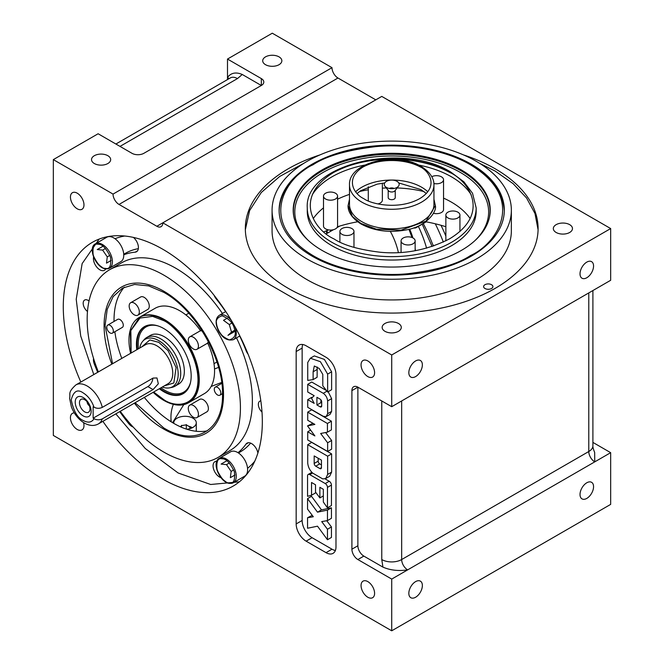 <?xml version="1.0" encoding="UTF-8"?>
<svg xmlns="http://www.w3.org/2000/svg" width="664" height="664" viewBox="0 0 664 664"><rect width="100%" height="100%" fill="white"/><g stroke="black" fill="none" stroke-linecap="round" stroke-linejoin="round"><path stroke-width="1" d="M233.753 331.967L234.898 331.004M227.32 318.122L223.502 320.322L229.296 324.555L231.52 332.075L227.959 335.37L233.936 331.925M234.757 330.216L231.52 332.075M231.786 323.111L229.296 324.555M95.425 243.804L106.771 237.256A14.077 8.126 60 0 1 113.81 237.953A14.077 8.126 60 0 1 123.006 250.353A14.077 8.126 60 0 1 120.848 261.633L109.502 268.181A14.077 8.126 -120 0 0 111.66 256.902A14.077 8.126 -120 0 0 102.463 244.501A14.077 8.126 -120 0 0 98.662 243.173A14.077 8.126 -120 0 0 95.425 243.804C87.216 247.83 96.338 268.546 105.958 268.878L109.502 268.181A14.077 8.126 -120 0 1 106.265 268.804M111.162 260.429L106.497 263.127L107.269 256.877L109.875 255.374M105.476 248.452L102.638 250.096L107.269 256.877M102.97 246.244L97.234 249.548L102.638 250.096M219.294 458.334L230.64 451.786A14.077 8.126 60 0 1 237.671 452.483A14.077 8.126 60 0 1 246.867 464.883A14.077 8.126 60 0 1 244.709 476.163L233.363 482.72A14.077 8.126 -120 0 0 235.521 471.44A14.077 8.126 -120 0 0 226.324 459.031A14.077 8.126 -120 0 0 222.531 457.712A14.077 8.126 -120 0 0 219.294 458.334C211.077 462.36 220.199 483.085 229.819 483.417L233.363 482.72A14.077 8.126 -120 0 1 230.126 483.342M226.831 460.774L221.095 464.086L226.499 464.626L229.337 462.991M226.499 464.626L231.13 471.415L230.367 477.657L235.023 474.967M233.736 469.904L231.13 471.415M186.493 424.968L189.655 426.794M181.737 425.566L186.061 424.902M181.421 425.749L180.757 426.935M180.044 426.612A9.852 5.685 180 0 1 181.056 426.313M189.14 426.354A9.852 5.685 180 0 1 191.987 427.5A9.852 5.685 180 0 1 192.352 427.724M186.31 424.603L186.31 429.069M181.488 427.251L181.488 425.35M189.838 426.645L189.838 428.662M74.326 412.908A9.57 5.528 -120 0 0 72.426 413.348A9.57 5.528 -120 0 0 70.957 421.017A9.57 5.528 -120 0 0 77.215 429.459A9.57 5.528 -120 0 0 81.996 429.932A9.57 5.528 -120 0 0 83.556 422.586M367.831 376.588A9.57 5.528 -120 0 0 372.612 377.061A9.57 5.528 -120 0 0 374.081 369.392A9.57 5.528 -120 0 0 367.831 360.959A9.57 5.528 -120 0 0 363.042 360.486A9.57 5.528 -120 0 0 361.573 368.155A9.57 5.528 -120 0 0 367.831 376.588M367.831 597.243A9.57 5.528 -120 0 0 372.612 597.716A9.57 5.528 -120 0 0 374.081 590.047A9.57 5.528 -120 0 0 367.831 581.614A9.57 5.528 -120 0 0 363.042 581.141A9.57 5.528 -120 0 0 361.573 588.81A9.57 5.528 -120 0 0 367.831 597.243M102.879 421.333A140.751 81.265 -120 0 0 162.804 479.101A140.751 81.265 -120 0 0 233.18 486.073A140.751 81.265 -120 0 0 254.752 373.284A140.751 81.265 -120 0 0 162.804 249.257A140.751 81.265 -120 0 0 92.429 242.285A140.751 81.265 -120 0 0 80.842 382.049M77.215 208.803A9.57 5.528 -120 0 0 81.996 209.276A9.57 5.528 -120 0 0 83.465 201.607A9.57 5.528 -120 0 0 77.215 193.174A9.57 5.528 -120 0 0 72.426 192.701A9.57 5.528 -120 0 0 70.957 200.37A9.57 5.528 -120 0 0 77.215 208.803M415.606 581.614A9.57 5.528 120 0 0 409.348 590.047A9.57 5.528 120 0 0 410.817 597.716A9.57 5.528 120 0 0 415.606 597.243A9.57 5.528 120 0 0 421.856 588.81A9.57 5.528 120 0 0 420.387 581.141A9.57 5.528 120 0 0 415.606 581.614M415.606 360.959A9.57 5.528 120 0 0 409.348 369.392A9.57 5.528 120 0 0 410.817 377.061A9.57 5.528 120 0 0 415.606 376.588A9.57 5.528 120 0 0 421.856 368.155A9.57 5.528 120 0 0 420.387 360.486A9.57 5.528 120 0 0 415.606 360.959M384.946 323.493A9.57 5.528 0 0 0 382.149 327.402A9.57 5.528 0 0 0 388.05 332.506A9.57 5.528 0 0 0 398.483 331.311A9.57 5.528 0 0 0 401.288 327.402A9.57 5.528 0 0 0 395.379 322.297A9.57 5.528 0 0 0 384.946 323.493M319.998 154.895A146.379 84.511 0 0 0 288.209 168.805A146.379 84.511 0 0 0 245.331 228.565A146.379 84.511 0 0 0 335.702 306.643A146.379 84.511 0 0 0 495.219 288.325A146.379 84.511 0 0 0 538.097 228.565A146.379 84.511 0 0 0 463.43 154.895M218.597 367.424A101.343 58.507 0 0 0 214.513 368.976M173.354 404.351A101.343 58.507 0 0 0 170.947 417.042A101.343 58.507 0 0 0 171.287 421.881M586.785 482.778A9.57 5.528 120 0 0 580.535 491.211A9.57 5.528 120 0 0 582.004 498.88A9.57 5.528 120 0 0 586.785 498.407A9.57 5.528 120 0 0 593.043 489.974A9.57 5.528 120 0 0 591.574 482.305A9.57 5.528 120 0 0 586.785 482.778M586.785 262.122A9.57 5.528 120 0 0 580.535 270.563A9.57 5.528 120 0 0 582.004 278.233A9.57 5.528 120 0 0 586.785 277.751A9.57 5.528 120 0 0 593.043 269.318A9.57 5.528 120 0 0 591.574 261.649A9.57 5.528 120 0 0 586.785 262.122M556.133 224.664A9.57 5.528 0 0 0 553.328 228.565A9.57 5.528 0 0 0 559.237 233.67A9.57 5.528 0 0 0 569.67 232.475A9.57 5.528 0 0 0 572.476 228.565A9.57 5.528 0 0 0 566.566 223.461A9.57 5.528 0 0 0 556.133 224.664M94.329 155.708A9.57 5.528 0 0 0 91.524 159.617A9.57 5.528 0 0 0 97.434 164.722A9.57 5.528 0 0 0 107.867 163.518A9.57 5.528 0 0 0 110.672 159.617A9.57 5.528 0 0 0 104.763 154.513A9.57 5.528 0 0 0 94.329 155.708M445.859 236.118A140.751 81.265 -120 0 0 441.012 225.279M265.517 56.872A9.57 5.528 0 0 0 262.712 60.781A9.57 5.528 0 0 0 268.621 65.885A9.57 5.528 0 0 0 279.054 64.69A9.57 5.528 0 0 0 281.851 60.781A9.57 5.528 0 0 0 275.95 55.676A9.57 5.528 0 0 0 265.517 56.872M375.791 99.857L337.968 78.02A8.441 4.872 60 0 1 332 67.678L113.038 194.087L53.328 159.617L53.328 435.435L391.718 630.8L610.673 504.383L610.673 452.674L592.902 442.407M610.673 228.565L391.718 354.983L391.718 406.7L610.673 280.283L610.673 228.565L381.767 96.404L156.837 226.266L119.014 204.437L337.968 78.02M332 67.678L272.281 33.2L227.495 59.055L227.495 79.58M53.328 159.617L98.114 133.755L131.953 153.293A8.441 4.872 0 0 0 143.897 153.293L261.334 85.49A8.441 4.872 0 0 0 263.807 82.045A8.441 4.872 0 0 0 261.334 78.593L227.495 59.055M113.038 194.087A8.441 4.872 -120 0 0 119.014 204.437M156.837 226.266A8.441 4.872 -120 0 0 161.053 226.69A8.441 4.872 -120 0 0 162.804 222.822L391.718 354.983M592.902 290.541L592.902 445.776C592.736 446.889 593.317 449.121 594.662 452.466L594.753 461.862L610.673 452.674M407.638 569.886L594.753 461.862A8.441 4.872 -120 0 1 588.777 451.52L401.67 559.544A8.441 4.872 -120 0 0 407.638 569.886C398.483 571.214 390.241 570.285 382.929 567.114L363.847 556.1A8.441 4.872 60 0 1 357.879 545.758L351.903 549.203A8.441 4.872 -120 0 0 357.879 559.544L391.718 579.083L407.638 569.886M391.718 630.8L391.718 579.083M261.334 78.593L261.334 85.49L242.26 74.476C235.886 71.82 230.964 72.816 227.495 77.447A8.441 4.872 0 0 1 229.055 78.684M326.032 552.655A14.077 8.126 -120 0 0 333.062 553.353A14.077 8.126 -120 0 0 335.984 546.904L335.984 374.521A14.077 8.126 -120 0 0 326.032 357.282L306.121 345.786A14.077 8.126 -120 0 0 299.082 345.089A14.077 8.126 -120 0 0 296.169 351.538L296.169 523.921A14.077 8.126 -120 0 0 306.121 541.16L326.032 552.655L332 549.203A14.077 8.126 60 0 0 335.386 550.473M391.718 406.7L357.879 387.162A8.441 4.872 -120 0 0 353.655 386.747A8.441 4.872 -120 0 0 351.903 390.606L351.903 549.203M422.221 224.158L432.106 246.543M306.121 541.16L312.097 537.716L332 549.203M312.097 537.716A14.077 8.126 60 0 1 302.145 520.476L296.169 523.921M296.169 351.538L302.145 348.085L302.145 520.476M302.145 348.085A14.077 8.126 60 0 1 302.734 344.516M351.903 390.606L357.879 387.162L357.879 545.758M312.229 515.33L307.548 517.746L307.548 528.245L317.508 526.187L327.46 539.741L331.444 537.442L331.444 526.942L326.763 520.725M331.444 526.942L327.46 529.241L321.716 521.605L327.46 520.601L331.444 518.302L331.444 507.811L321.484 509.869L311.532 496.315L307.548 498.614L307.548 509.114L313.3 516.75L307.548 517.746M311.541 495.228L315.524 492.929L315.524 492.082L319.874 497.909L319.874 487.301L323.335 489.293L323.335 502.034L327.46 507.827L327.46 487.393A3.129 1.809 -120 0 0 325.244 483.558L309.764 474.619A3.129 1.809 -120 0 0 308.196 474.461A3.129 1.809 -120 0 0 307.548 475.897L307.548 496.332L311.541 495.228L311.541 482.487L315.516 484.786L315.516 492.082M327.46 507.827L331.444 505.528L331.444 485.094A3.129 1.809 -120 0 0 329.228 481.259L325.045 478.844M312.163 397.62L311.707 397.362L307.731 399.662L307.731 407.322L323.268 416.295L326.09 416.635L327.634 413.705L327.634 400.931C327.261 397.686 325.808 395.146 323.268 393.304L307.731 384.332L307.731 391.992L314.18 395.719L311.541 398.201L314.18 403.38L307.731 399.662M326.09 416.635L330.074 414.336L331.618 411.406L331.618 398.641L328.174 391.71M326.514 390.581L311.707 382.032L307.731 384.332M331.618 389.718L331.618 371.798L324.389 359.407L314.321 355.921L310.345 358.22L307.731 362.494L307.731 380.414L313.118 379.601L313.118 371.798L314.304 365.997L319.235 368.487L322.795 374.371L322.795 385.825L327.634 392.017L331.618 389.718M313.118 379.601L317.101 377.301L317.201 366.993M327.427 432.173L331.402 429.874L331.402 421.192L311.707 409.821L307.722 412.12L307.722 420.287L314.877 424.421L307.515 425.898L314.877 435.924L307.722 431.791L307.722 439.966L327.634 451.462L327.634 442.78L320.654 433.484L327.427 432.173L327.427 423.491L307.722 412.12M312.952 423.308L307.515 425.898M327.634 451.462L331.618 449.163L331.618 440.481L325.634 432.521M325.684 478.553L329.659 476.254L331.618 472.129L331.618 453.885L311.707 442.39L307.722 444.689L307.722 462.933C308.046 466.842 309.673 470.212 312.595 473.042L322.77 478.918L325.684 478.553L327.634 474.428L327.634 456.185L331.618 453.885M327.46 539.741L327.46 529.241M321.484 509.869L317.508 512.168L307.548 498.614M331.444 507.811L327.46 510.11L317.508 512.168M327.46 520.601L327.46 510.11M323.335 495.917L319.874 497.909M326.97 391.162L323.268 393.304M331.618 398.641L327.634 400.931M331.618 411.406L327.634 413.705M317.101 369.499L313.118 371.798M331.618 371.798L327.634 374.098L320.405 361.706L310.345 358.22M327.634 392.017L327.634 374.098M331.402 421.192L327.427 423.491M331.618 440.481L327.634 442.78M310.619 430.123L307.722 431.791M331.618 472.129L327.634 474.428M327.634 456.185L307.722 444.689M320.131 406.816A2.233 1.286 -120 0 0 321.243 406.932A2.233 1.286 -120 0 0 321.708 405.903L320.131 406.816L316.919 404.965L316.919 397.304L320.131 399.155A2.233 1.286 -120 0 1 321.708 401.894L321.708 405.903M319.874 468.56L315.757 466.186A2.233 1.286 -120 0 1 314.18 463.447L314.18 455.927L321.451 460.127L321.451 467.647A2.233 1.286 -120 0 1 320.986 468.668A2.233 1.286 -120 0 1 319.874 468.56L321.451 467.647M316.919 404.965L320.903 402.666L320.903 399.836M321.451 464.875L319.741 463.887A2.233 1.286 60 0 1 318.164 461.156L318.164 458.226M321.708 403.131L320.903 402.666M89.466 405.837A3.519 2.034 60 0 1 87.067 401.695M139.764 348.027A27.398 15.82 60 0 1 142.777 341.23L144.329 339.478A28.154 16.251 60 0 1 146.736 337.503A28.154 16.251 60 0 1 168.432 345.039A28.154 16.251 60 0 1 180.716 373.375A28.154 16.251 60 0 1 174.889 386.257A28.154 16.251 60 0 1 171.968 387.361L169.677 387.826A27.398 15.82 60 0 1 162.282 387.037M84.735 411.887A7.453 4.299 60 0 1 79.555 403.911A7.453 4.299 60 0 1 82.859 399.031A7.453 4.299 60 0 1 84.735 399.72A7.453 4.299 60 0 1 89.657 410.817A7.453 4.299 60 0 1 84.735 411.887M142.777 341.23A27.398 15.82 60 0 1 164.498 344.923A27.398 15.82 60 0 1 178.193 374.214A27.398 15.82 60 0 1 169.677 387.826M83.183 397.512A11.255 6.499 -120 0 0 75.223 402.102A11.255 6.499 -120 0 0 83.183 415.888A11.255 6.499 -120 0 0 91.142 411.298A11.255 6.499 -120 0 0 83.183 397.512M153.052 378.082L102.289 407.389A22.518 13.006 -120 0 0 87.167 386.016A22.518 13.006 -120 0 0 75.903 384.896L145.574 344.674A22.518 13.006 60 0 1 156.837 345.786A22.518 13.006 60 0 1 171.544 365.632A22.518 13.006 60 0 1 168.092 383.684L98.421 423.906A22.518 13.006 -120 0 0 102.289 418.884L153.052 389.577L158.322 383.784L156.97 377.965L153.052 378.082M102.289 418.884C99.492 420.138 96.745 420.088 94.039 418.71L93.134 418.195L147.873 386.589L153.052 389.577M141.764 346.874L149.848 339.943L158.82 342.342L168.058 350.633L176.101 367.541L173.827 382.995L164.282 385.884M93.134 418.195L93.134 406.7L94.039 407.223C96.736 408.592 99.484 408.651 102.289 407.389M152.845 378.198A7.038 4.067 -60 0 1 147.873 386.589M119.727 411.605A133.007 76.792 -120 0 0 128.716 423.607A9.147 5.279 -120 0 0 131.953 426.479A9.147 5.279 -120 0 0 133.19 427.052M93.591 257.043A9.147 5.279 -120 0 0 99.89 269.825A9.147 5.279 -120 0 0 104.472 270.273A9.147 5.279 -120 0 0 105.493 269.318A114.714 66.226 60 0 1 105.825 268.862M239.704 336.034A114.714 66.226 60 0 1 245.987 350.434A9.147 5.279 -120 0 0 248.104 354.202M216.854 461.181A114.714 66.226 60 0 1 216.298 461.239A9.147 5.279 -120 0 0 214.962 461.654A9.147 5.279 -120 0 0 213.559 468.983A9.147 5.279 -120 0 0 219.535 477.042A9.147 5.279 -120 0 0 220.979 477.69M222.44 313.499A108.381 62.574 -120 0 0 175.744 268.214A108.381 62.574 -120 0 0 121.553 262.853L109.61 269.742A108.381 62.574 -120 0 0 98.38 371.923M120.267 411.298A108.381 62.574 -120 0 0 163.8 452.093A108.381 62.574 -120 0 0 217.991 457.463A108.381 62.574 -120 0 0 234.599 370.62A108.381 62.574 -120 0 0 163.8 275.112A108.381 62.574 -120 0 0 109.61 269.742M89.034 300.991A7.038 4.067 -120 0 0 88.163 300.394A7.038 4.067 -120 0 0 84.643 300.045A7.038 4.067 -120 0 0 83.44 305.257A7.038 4.067 -120 0 0 87.482 311.449M217.991 457.463L229.935 450.565A108.381 62.574 -120 0 0 236.508 337.876M257.898 453.014A9.147 5.279 -120 0 0 253.374 444.913A9.147 5.279 -120 0 0 247.016 443.145A9.147 5.279 -120 0 0 245.987 444.1A114.714 66.226 60 0 1 238.011 452.682M247.556 468.303A133.007 76.792 -120 0 0 254.76 461.231M214.09 295.297A9.147 5.279 -120 0 0 216.298 299.007A114.714 66.226 60 0 1 225.627 311.657M123.761 254.793A114.714 66.226 60 0 1 135.182 252.179A9.147 5.279 -120 0 0 136.527 251.764A9.147 5.279 -120 0 0 138.17 245.381A9.147 5.279 -120 0 0 133.414 237.413M124.732 236.019A133.007 76.792 -120 0 0 115.005 238.725M93.541 358.386A9.147 5.279 -120 0 0 94.288 363.988A133.007 76.792 -120 0 0 97.716 372.305M260.827 400.865A7.038 4.067 -120 0 0 259.807 401.18A7.038 4.067 -120 0 0 261.998 412.045M239.355 481.823L210.662 484.488L178.093 472.959L145.258 448.507L115.818 413.863M93.782 374.579L80.709 335.976L76.219 299.248L82.137 263.616L99.193 239.065M250.618 443.12A114.714 66.226 60 0 1 240.069 452.035L238.451 452.964M123.736 254.279L125.355 253.341A114.714 66.226 60 0 1 138.344 248.66M135.091 402.733L163.8 427.965C195.174 447.013 223.328 430.753 222.523 394.059C223.328 358.294 195.174 309.532 163.8 292.351L148.695 285.91L134.601 284.466L122.475 288.126L113.137 296.625L107.203 309.407L105.078 325.601L112.573 363.731M433.683 246.012A9.147 5.279 -120 0 1 432.106 242.982A114.714 66.226 -120 0 0 423.283 223.544M443.353 242.086A9.147 5.279 -120 0 0 443.311 241.978A133.007 76.792 -120 0 0 435.285 223.785M327.626 233.064L326.846 230.599M207.284 430.828A84.453 48.754 60 0 1 173.752 423.366A84.453 48.754 60 0 1 144.312 397.412M121.794 358.402A84.453 48.754 60 0 1 114.847 331.726M114.05 321.459A84.453 48.754 60 0 1 124.342 287.163M111.843 364.146A84.453 48.754 60 0 1 121.578 287.022A84.453 48.754 60 0 1 163.8 291.206A84.453 48.754 60 0 1 218.971 365.623A84.453 48.754 60 0 1 206.023 433.293A84.453 48.754 60 0 1 163.8 429.11A84.453 48.754 60 0 1 134.36 403.156M130.65 302.743L140.602 296.999A7.179 4.142 60 0 1 144.196 297.356A7.179 4.142 60 0 1 148.885 303.68A7.179 4.142 60 0 1 147.781 309.432L137.83 315.176A7.179 4.142 -120 0 0 138.934 309.424A7.179 4.142 -120 0 0 134.244 303.099A7.179 4.142 -120 0 0 130.65 302.743A7.179 4.142 -120 0 0 129.555 308.494A7.179 4.142 -120 0 0 134.244 314.819A7.179 4.142 -120 0 0 137.83 315.176M208.255 341.52A7.179 4.142 60 0 1 206.902 343.562L196.951 349.305A7.179 4.142 -120 0 0 198.046 343.554A7.179 4.142 -120 0 0 193.357 337.229A7.179 4.142 -120 0 0 189.771 336.872A7.179 4.142 -120 0 0 188.667 342.624A7.179 4.142 -120 0 0 193.357 348.949A7.179 4.142 -120 0 0 196.951 349.305M189.771 405.131L199.723 399.388A7.179 4.142 60 0 1 203.308 399.745A7.179 4.142 60 0 1 207.998 406.069A7.179 4.142 60 0 1 206.902 411.821L196.951 417.565A7.179 4.142 -120 0 0 198.046 411.813A7.179 4.142 -120 0 0 193.357 405.488A7.179 4.142 -120 0 0 189.771 405.131A7.179 4.142 -120 0 0 188.667 410.883A7.179 4.142 -120 0 0 193.357 417.216A7.179 4.142 -120 0 0 196.951 417.565M107.734 325.103L117.686 319.359A4.648 2.681 60 0 1 120.01 319.591A4.648 2.681 60 0 1 123.039 323.683A4.648 2.681 60 0 1 122.334 327.402L112.382 333.145A4.648 2.681 -120 0 0 113.087 329.427A4.648 2.681 -120 0 0 110.058 325.335A4.648 2.681 -120 0 0 107.734 325.103A4.648 2.681 -120 0 0 107.02 328.829A4.648 2.681 -120 0 0 110.058 332.921A4.648 2.681 -120 0 0 112.382 333.145M153.152 392.308A49.261 28.444 -120 0 0 163.8 400.375A49.261 28.444 -120 0 0 188.435 402.816A49.261 28.444 -120 0 0 195.98 363.341A49.261 28.444 -120 0 0 163.8 319.932A49.261 28.444 -120 0 0 139.166 317.492L155.094 308.295A49.261 28.444 60 0 1 179.728 310.735A49.261 28.444 60 0 1 200.603 330.821M207.608 342.948A49.261 28.444 60 0 1 204.354 393.627L188.435 402.816M217.543 394.98A4.648 2.681 -120 0 0 219.867 395.204A4.648 2.681 -120 0 0 220.581 391.486A4.648 2.681 -120 0 0 217.543 387.394A4.648 2.681 -120 0 0 215.219 387.162A4.648 2.681 -120 0 0 214.513 390.888A4.648 2.681 -120 0 0 217.543 394.98M139.166 317.492A49.261 28.444 -120 0 0 130.634 353.298M189.771 336.872L199.723 331.128A7.179 4.142 60 0 1 202.163 330.971M326.049 230.923A84.453 48.754 -120 0 0 326.879 233.496M398.375 252.561A49.261 28.444 -120 0 0 390.316 231.354M409.663 229.105A49.261 28.444 60 0 1 412.908 237.936M415.149 248.253A49.261 28.444 60 0 1 415.415 250.685M330.382 230.059A49.261 28.444 -120 0 0 330.556 231.379M426.587 248.195A84.453 48.754 -120 0 0 418.37 226.382M408.949 229.296L412.037 237.529M176.582 385.012A28.154 16.251 -120 0 0 183.281 363.258A28.154 16.251 -120 0 0 164.44 336.806A28.154 16.251 -120 0 0 148.67 336.656M159.318 388.747A38.703 22.344 -120 0 0 163.8 391.76A38.703 22.344 -120 0 0 185.414 392.026A38.703 22.344 -120 0 0 188.385 360.452A38.703 22.344 -120 0 0 163.8 328.555A38.703 22.344 -120 0 0 147.01 325.501A38.703 22.344 -120 0 0 136.801 349.737M153.484 392.117L163.983 400.06C173.586 405.472 181.953 406.277 189.066 402.45A49.261 28.444 -120 0 0 196.619 362.976A49.261 28.444 -120 0 0 164.44 319.567A49.261 28.444 -120 0 0 139.805 317.126M413.614 227.918A8.441 4.872 -120 0 0 416.179 227.644A8.441 4.872 -120 0 0 417.282 226.515M398.516 186.144L394.931 190.784A3.519 2.034 180 0 1 389.228 191.39A3.519 2.034 180 0 1 388.506 190.784L384.912 186.144A7.453 4.299 180 0 1 387.494 180.849A7.453 4.299 180 0 1 396.989 181.347A7.453 4.299 180 0 1 398.516 186.144A7.453 4.299 180 0 1 386.448 187.431A7.453 4.299 180 0 1 384.912 186.144M395.238 190.385L395.238 197.648A3.519 2.034 180 0 1 393.063 199.524A3.519 2.034 180 0 1 389.228 199.084A3.519 2.034 180 0 1 388.199 197.648L388.199 190.385M313.25 218.589A84.453 48.754 180 0 1 323.501 207.873M337.569 199.192A84.453 48.754 180 0 1 349.488 194.386M359.506 191.539A84.453 48.754 180 0 1 368.288 189.771M382.364 188.153A84.453 48.754 180 0 1 386.315 187.953M397.122 187.953A84.453 48.754 180 0 1 423.931 191.539M443.544 198.113A84.453 48.754 180 0 1 451.429 202.138A84.453 48.754 180 0 1 470.187 218.589M337.569 196.121L337.569 226.001A7.038 4.067 180 0 1 335.511 228.873A7.038 4.067 180 0 1 327.842 229.752A7.038 4.067 180 0 1 323.501 226.001L323.501 196.121A7.038 4.067 0 0 0 327.842 199.872A7.038 4.067 0 0 0 335.511 198.992A7.038 4.067 0 0 0 337.569 196.121A7.038 4.067 0 0 0 333.228 192.361A7.038 4.067 0 0 0 325.559 193.249A7.038 4.067 0 0 0 323.501 196.121M382.364 183.231L382.364 200.138A7.038 4.067 180 0 1 380.298 203.018A7.038 4.067 180 0 1 377.932 203.914M368.429 200.951A7.038 4.067 180 0 1 368.288 200.138L368.288 186.816M433.882 183.496A7.038 4.067 0 0 0 441.477 182.6A7.038 4.067 0 0 0 443.544 179.728L443.544 209.608A7.038 4.067 180 0 1 441.477 212.48A7.038 4.067 180 0 1 433.401 213.252M447.918 212.173A7.038 4.067 0 0 0 445.859 215.045A7.038 4.067 0 0 0 450.2 218.805A7.038 4.067 0 0 0 457.869 217.925A7.038 4.067 0 0 0 459.936 215.045A7.038 4.067 0 0 0 455.587 211.293A7.038 4.067 0 0 0 447.918 212.173M403.131 238.036A7.038 4.067 0 0 0 401.073 240.907A7.038 4.067 0 0 0 405.413 244.659A7.038 4.067 0 0 0 413.083 243.779A7.038 4.067 0 0 0 415.149 240.907A7.038 4.067 0 0 0 410.8 237.148A7.038 4.067 0 0 0 403.131 238.036M341.952 228.565A7.038 4.067 0 0 0 339.893 231.437A7.038 4.067 0 0 0 344.234 235.197A7.038 4.067 0 0 0 351.903 234.317A7.038 4.067 0 0 0 353.97 231.437A7.038 4.067 0 0 0 349.621 227.686A7.038 4.067 0 0 0 341.952 228.565M361.855 221.668A42.222 24.377 180 0 1 349.488 204.437L349.488 184.899A42.222 24.377 0 0 0 361.855 202.138A42.222 24.377 0 0 0 407.879 207.417A42.222 24.377 0 0 0 433.941 184.899L433.941 204.437A42.222 24.377 0 0 1 407.879 226.955A42.222 24.377 0 0 1 361.855 221.668M355.647 191.763A42.222 24.377 180 0 1 421.574 187.198A42.222 24.377 0 0 1 427.79 191.763M433.941 199.233L435.352 205.583L426.072 221.112L401.048 230.192L376.247 229.138L360.859 223.394L352.343 216.439L348.085 205.583L349.488 199.233M443.544 179.728A7.038 4.067 0 0 0 439.352 176.01A7.038 4.067 0 0 0 431.774 176.715M449.445 172.258C468.817 180.815 491.269 213.742 449.445 238.907C427.334 250.096 404.243 254.536 380.173 252.245C358.817 249.647 343.421 245.207 333.992 238.907C314.611 230.35 292.16 197.432 333.992 172.258C356.103 161.07 379.194 156.629 403.264 158.928C424.62 161.518 440.008 165.967 449.445 172.258M419.582 166.506C428.944 170.656 439.776 186.534 419.582 198.685C398.541 210.347 371.035 204.097 363.847 198.685C354.485 194.535 343.653 178.657 363.847 166.506C384.896 154.853 412.394 161.103 419.582 166.506M389.32 188.468A3.519 2.034 180 0 1 394.109 188.468M312.097 256.146A112.598 65.014 0 0 0 434.804 270.24A112.598 65.014 0 0 0 504.316 210.181A112.598 65.014 0 0 0 471.34 164.207A112.598 65.014 0 0 0 348.625 150.122A112.598 65.014 0 0 0 279.112 210.181A112.598 65.014 0 0 0 312.097 256.146M484.969 284.707A4.648 2.681 0 0 0 483.608 286.607A4.648 2.681 0 0 0 486.48 289.081A4.648 2.681 0 0 0 491.543 288.5A4.648 2.681 0 0 0 492.904 286.607A4.648 2.681 0 0 0 490.032 284.126A4.648 2.681 0 0 0 484.969 284.707M272.074 210.181L272.074 230.864A119.636 69.073 0 0 0 307.117 279.71A119.636 69.073 0 0 0 437.501 294.683A119.636 69.073 0 0 0 511.355 230.864L511.355 210.181A119.636 69.073 0 0 0 476.312 161.335A119.636 69.073 0 0 0 345.936 146.362A119.636 69.073 0 0 0 272.074 210.181A119.636 69.073 0 0 0 307.117 259.018A119.636 69.073 0 0 0 437.501 273.991A119.636 69.073 0 0 0 511.355 210.181M245.348 229.719L249.606 210.588L261.267 192.518L279.718 176.45L304.004 163.203M479.433 163.203L495.219 171.105L513.147 183.679L526.569 197.996L534.985 213.534L538.081 229.719M323.907 231.827A112.598 65.014 180 0 1 328.58 229.902M337.445 226.773A112.598 65.014 180 0 1 357.664 221.768M425.773 221.768A112.598 65.014 180 0 1 445.859 226.731M322.048 250.403A98.529 56.88 0 0 0 423.657 263.99A98.529 56.88 0 0 0 489.476 217.269A98.529 56.88 0 0 0 461.389 169.959A98.529 56.88 0 0 0 348.401 159.086A98.529 56.88 0 0 0 293.961 217.269A98.529 56.88 0 0 0 322.048 250.403M471.174 194.76A84.453 48.754 0 0 0 451.429 176.807A84.453 48.754 0 0 0 418.503 165.045M364.934 165.045A84.453 48.754 0 0 0 312.263 194.768M307.316 209.583A84.453 48.754 0 0 0 332 245.763A84.453 48.754 0 0 0 425.392 255.997A84.453 48.754 0 0 0 476.113 209.583M470.386 255.598C457.604 264.156 436.63 270.207 407.447 273.767C378.372 276.548 339.453 271.186 313.051 255.598C256.022 221.328 286.69 176.367 313.051 164.763C325.825 156.206 346.799 150.155 375.982 146.595C405.057 143.814 443.975 149.176 470.386 164.763C527.407 199.034 496.738 243.995 470.386 255.598M186.75 429.218A11.263 6.499 0 0 0 196.278 422.794A11.263 6.499 0 0 0 192.983 418.195A11.263 6.499 0 0 0 180.708 416.784A11.263 6.499 0 0 0 173.76 422.794A11.263 6.499 0 0 0 173.81 423.391M221.718 382.431L211.144 386.473M183.77 404.642L172.574 422.669M216.381 322.106A14.077 8.126 -120 0 0 217.128 326.58A14.077 8.126 -120 0 0 226.026 338.814M231.47 320.637A14.077 8.126 -120 0 0 226.324 316.014A14.077 8.126 -120 0 0 219.294 315.317C216.165 317.533 215.36 321.384 216.871 326.879C220.846 336.997 226.341 341.271 233.363 339.694A14.077 8.126 -120 0 0 235.529 328.423A14.077 8.126 -120 0 0 234.848 326.481M217.087 326.978C218.282 332.623 222.357 336.93 229.304 339.893C234.865 338.183 236.558 334.457 234.375 328.713C233.18 323.069 229.105 318.762 222.158 315.798C216.597 317.508 214.904 321.235 217.087 326.978M92.52 250.602A14.077 8.126 -120 0 0 102.165 267.301M105.443 268.38C109.734 269.476 111.427 265.749 110.514 257.2C106.257 248.319 102.181 244.012 98.297 244.286C94.006 243.198 92.313 246.925 93.226 255.466C97.483 264.355 101.559 268.654 105.443 268.38M216.381 465.132A14.077 8.126 -120 0 0 226.026 481.84M222.158 458.824C217.867 457.728 216.173 461.455 217.087 470.004C221.344 478.885 225.42 483.193 229.304 482.919C233.595 484.014 235.288 480.288 234.375 471.739C230.117 462.858 226.042 458.55 222.158 458.824M191.464 428.122A9.288 5.362 0 0 0 189.838 427.4M191.589 428.189L191.987 427.5M401.629 400.973A14.077 8.126 0 0 0 401.67 400.948L588.777 292.924A14.077 8.126 0 0 0 588.819 292.899M592.902 445.776A14.077 8.126 180 0 1 588.777 451.52L588.777 292.924M363.847 556.1L357.879 559.544M230.906 77.646L230.416 77.895A14.077 8.126 60 0 1 237.446 78.593L242.26 74.476M237.446 78.593L120.01 146.395M382.929 567.114L381.767 559.544L381.767 400.948A14.077 8.126 0 0 0 381.808 400.973M401.67 400.948L401.67 559.544A14.077 8.126 180 0 1 381.767 559.544M312.553 473.009L309.764 474.619M329.228 481.259L325.244 483.558M331.444 485.094L327.46 487.393M319.741 463.887L315.757 466.186M314.18 463.447L318.164 461.156M94.039 418.71C91.698 422.512 88.08 423.109 83.183 420.486C77.539 418.013 73.555 411.116 71.239 399.803C73.555 391.162 77.539 388.863 83.183 392.905C88.08 395.952 91.698 400.716 94.039 407.223M128.716 423.607L129.629 423.084M246.444 350.169L245.987 350.434M245.987 444.1L248.361 442.73M216.298 299.007L216.754 298.75M137.556 250.809L135.182 252.179M95.201 363.457L94.288 363.988M161.012 387.776A37.64 21.729 -120 0 0 164.83 390.299A37.64 21.729 -120 0 0 190.518 382.431M185.63 391.826A38.578 22.277 60 0 1 164.307 391.37A38.578 22.277 60 0 1 159.899 388.415M137.382 349.405A38.578 22.277 60 0 1 147.292 325.418M131.14 353.007L130.85 330.564L140.029 318.039L152.612 316.379L163.8 320.671C173.802 324.854 197.532 350.401 197.996 379.899C197.532 408.858 173.802 407.007 163.8 399.645L153.658 392.017M157.874 325.883A37.64 21.729 -120 0 0 138.486 348.766M450.424 172.831A84.453 48.754 0 0 0 333.013 172.831M307.266 211.285L307.266 207.882A84.453 48.754 0 0 0 332 242.36A84.453 48.754 0 0 0 424.03 252.926A84.453 48.754 0 0 0 476.171 207.882L476.171 211.285M420.544 167.087A42.222 24.377 0 0 0 362.884 167.087M294.052 217.701A98.338 56.772 180 0 1 322.181 170.897A98.338 56.772 180 0 1 461.256 170.897A98.338 56.772 180 0 1 489.376 217.701M475.009 240.559A96.919 55.959 0 0 0 460.252 172.383A96.919 55.959 0 0 0 323.185 172.383A96.919 55.959 180 0 0 308.42 240.559M225.793 311.557L219.294 315.317M239.862 335.942L233.363 339.694M170.947 417.042L170.947 421.665M230.416 77.895L115.885 144.022M308.196 474.461L311.839 472.361M326.339 233.811L333.469 229.694M336.93 227.694L339.777 226.05M146.736 337.503L150.363 335.411M185.862 314.91L188.792 313.225M98.421 423.906C94.18 426.205 89.491 425.923 84.353 423.068C78.485 419.449 74.169 414.054 71.397 406.899L69.612 398.433C70.708 393.661 67.313 392.748 75.903 384.896M174.889 386.257L178.508 384.166M214.016 363.673L216.937 361.98M222.523 393.677L219.867 395.204M221.834 383.344L215.219 387.162M139.49 317.317L130.293 331.212L130.966 353.107M416.179 227.644L426.222 221.851M445.859 240.858L445.859 215.045M401.073 252.403L401.073 240.907M339.893 242.003L339.893 231.437M426.329 193.481L420.868 189.564L398.74 182.957M435.352 205.583C437.202 211.774 425.989 226.748 406.086 229.943C389.212 232.973 374.23 231.006 361.158 224.042C349.762 217.062 347.82 209.484 348.085 205.583M357.099 193.481L360.652 190.742L377.169 184.135L384.688 182.957M353.97 247.373L353.97 231.437M415.149 250.735L415.149 240.907M459.936 231.47L459.936 215.045M307.266 207.882C304.22 164.116 402.591 141.465 450.848 172.117L463.879 181.803L472.519 193.257L476.171 207.882M349.488 184.899C348.343 162.058 396.906 151.243 420.993 166.373C431.816 172.93 434.223 180.542 433.941 184.899M504.316 211.285C502.631 185.571 482.977 166.34 445.345 153.591C403.123 139.83 346.226 144.553 312.37 164.697C290.732 177.504 279.652 193.033 279.112 211.285M196.278 422.794L196.278 431.276M173.76 422.794L173.76 423.366"/></g></svg>
